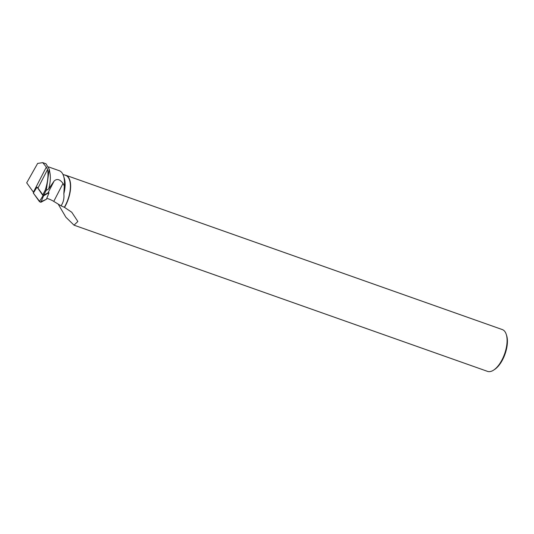 <?xml version="1.0" encoding="UTF-8"?>
<svg xmlns="http://www.w3.org/2000/svg" width="534" height="534" viewBox="0 0 534 534"><rect width="100%" height="100%" fill="white"/><g stroke="black" fill="none" stroke-linecap="round" stroke-linejoin="round"><path stroke-width="0.8" d="M37.066 187.12L43.054 195.678L43.508 195.891L48.874 192.707M36.966 187.22L33.308 193.094L40.163 202.079L46.385 199.275L49.001 192.894L46.418 199.249L40.904 202.259L39.403 201.552L33.275 192.968L36.953 187.187M43.675 195.217L45.724 191.245L45.256 190.091L42.82 194.817L43.675 195.217L48.04 192.841A7.102 1.729 -152.7 0 1 48.888 192.707M42.7 162.63L45.984 163.791L49.208 169.124L46.291 190.318L48.674 188.976A24.277 11.247 -70.5 0 0 49.942 172.983L49.208 169.131M48.674 188.976L54.114 181.066L48.04 192.841M64.307 186.019L63.833 193.755A22.001 10.193 109.5 0 0 64.307 178.343L63.573 176.026A24.277 11.247 -70.5 0 1 64.307 186.019L63.025 183.449C59.875 179.204 56.904 178.409 54.114 181.066M63.573 176.026A24.277 11.247 -70.5 0 0 59.221 170.686L48.601 166.928M63.833 193.755C64.34 198.414 63.399 202.433 61.016 205.824L64.34 207.272L71.763 212.245L77.857 221.477L74.026 225.168L487.529 371.37A22.168 10.273 -70.5 0 0 493.683 370.075A22.168 10.273 -70.5 0 0 506.279 334.444A22.168 10.273 -70.5 0 0 502.307 329.571L65.842 175.265A22.168 10.273 109.5 0 1 64.527 207.406M62.945 174.418L65.649 175.372A22.001 10.193 109.5 0 1 64.34 207.272M63.025 183.449L53.76 201.391L61.016 205.824M58.166 204.081L65.909 217.245L74.026 225.168M46.291 190.318L45.724 191.245M45.256 190.091C47.793 182.021 48.567 175.139 47.593 169.445L37.974 188.081L42.82 194.817M33.669 192.347A7.102 1.729 27.3 0 0 33.408 192.147L26.7 182.828L37.627 163.431L42.727 162.643L46.338 167.095L47.593 169.445M37.066 187.114A7.102 1.729 -152.7 0 1 37.974 188.081M53.76 201.391A7.102 1.729 27.3 0 0 46.745 198.434M64.607 175.005A22.168 10.273 109.5 0 1 65.842 175.265M493.683 370.075L494.671 369.421A21.06 9.759 -70.5 0 0 506.639 335.572L506.279 334.444M46.338 167.095L33.408 192.147M43.508 195.891L40.904 202.259M39.403 201.552L43.054 195.678M36.953 187.18L33.275 192.968"/></g></svg>
